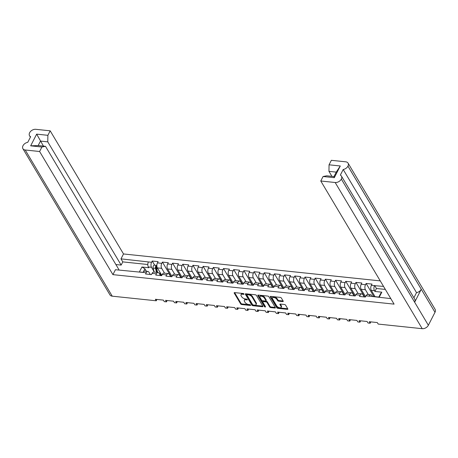 <?xml version="1.0" encoding="UTF-8"?>
<svg xmlns="http://www.w3.org/2000/svg" width="458" height="458" viewBox="0 0 458 458"><rect width="100%" height="100%" fill="white"/><g stroke="black" fill="none" stroke-linecap="round" stroke-linejoin="round"><path stroke-width="0.69" d="M243.994 293.979A0.67 0.326 -152.9 0 0 243.187 293.504L234.673 292.61A0.956 0.469 -152.9 0 0 234.181 292.771A0.956 0.469 -152.9 0 0 234.227 293.12L240.633 303.883A0.956 0.469 -152.9 0 0 241.795 304.564L250.308 305.457A0.67 0.326 -152.9 0 0 250.652 305.343A0.67 0.326 -152.9 0 0 250.618 305.097A0.67 0.326 -152.9 0 0 249.805 304.622L248.705 304.507A3.057 1.506 -152.9 0 1 245.001 302.326L244.469 301.427A3.057 1.506 -152.9 0 1 244.314 300.305A3.057 1.506 -152.9 0 1 245.894 299.784L246.994 299.898A0.67 0.326 -152.9 0 0 247.343 299.784A0.67 0.326 -152.9 0 0 247.309 299.538A0.67 0.326 -152.9 0 0 246.496 299.063L245.396 298.948A3.057 1.506 -152.9 0 1 241.692 296.761L241.16 295.868A3.057 1.506 -152.9 0 1 241 294.746A3.057 1.506 -152.9 0 1 242.585 294.225L243.685 294.339A0.67 0.326 -152.9 0 0 244.028 294.225A0.67 0.326 -152.9 0 0 243.994 293.979M278.682 301.175L282.729 301.599A0.956 0.469 -152.9 0 0 283.221 301.438A0.956 0.469 -152.9 0 0 283.176 301.089L281.378 298.066A0.956 0.469 -152.9 0 0 280.222 297.385L270.764 296.395A0.956 0.469 -152.9 0 0 270.272 296.555A0.956 0.469 -152.9 0 0 270.323 296.91L276.729 307.667A0.956 0.469 -152.9 0 0 277.886 308.349L287.338 309.345A0.956 0.469 -152.9 0 0 287.836 309.179A0.956 0.469 -152.9 0 0 287.784 308.829L285.615 305.183A0.956 0.469 -152.9 0 0 284.458 304.501L280.411 304.078A0.956 0.469 -152.9 0 0 279.918 304.238A0.956 0.469 -152.9 0 0 279.964 304.587L281.04 306.396A2.553 1.26 -152.9 0 1 281.172 307.335A2.553 1.26 -152.9 0 1 279.099 307.61A2.553 1.26 -152.9 0 1 276.758 305.95L272.539 298.862A2.553 1.26 -152.9 0 1 272.407 297.923A2.553 1.26 -152.9 0 1 274.479 297.648A2.553 1.26 -152.9 0 1 276.821 299.314L277.525 300.494A0.956 0.469 -152.9 0 0 278.682 301.175L278.991 300.574L283.038 300.998A0.956 0.469 -152.9 0 0 283.124 301.003M378.199 324.069L422.213 328.689L335.17 182.507L320.772 180.996L394.092 304.129L112.92 274.64L39.606 151.506L25.207 149.995L112.244 296.177L156.252 300.791L155.354 299.28L163.386 300.122L164.285 301.633L166.443 301.862L165.544 300.351L173.571 301.192L174.475 302.704L176.628 302.927L175.729 301.416L183.761 302.263L184.66 303.769L186.812 303.998L185.914 302.486L193.946 303.328L194.845 304.839L197.003 305.068L196.098 303.557L204.131 304.398L205.029 305.91L207.188 306.133L206.289 304.622L214.321 305.469L215.22 306.975L217.373 307.204L216.474 305.692L224.506 306.534L225.405 308.045L227.557 308.268L226.658 306.763L234.691 307.604L235.589 309.116L237.748 309.339L236.849 307.828L244.875 308.669L245.78 310.18L247.933 310.41L247.034 308.898L255.066 309.74L255.965 311.251L258.117 311.474L257.219 309.969L265.251 310.81L266.15 312.322L268.302 312.545L267.403 311.034L275.435 311.875L276.334 313.387L278.493 313.615L277.594 312.104L285.626 312.946L286.525 314.457L288.677 314.68L287.779 313.169L295.811 314.016L296.71 315.522L298.862 315.751L297.963 314.24L305.996 315.081L306.894 316.593L309.053 316.822L308.148 315.31L316.18 316.152L317.079 317.663L319.237 317.886L318.339 316.375L326.371 317.217L327.27 318.728L329.422 318.957L328.523 317.446L336.556 318.287L337.454 319.798L339.607 320.022L338.708 318.516L346.74 319.358L347.639 320.869L349.798 321.092L348.899 319.581L356.925 320.423L357.83 321.934L359.982 322.163L359.083 320.652L367.116 321.493L368.014 323.005L370.167 323.228L369.268 321.716L377.3 322.564L378.199 324.069M262.869 306.213L256.463 295.456A0.956 0.469 -152.9 0 0 255.306 294.775L245.849 293.778A0.956 0.469 -152.9 0 0 245.356 293.944A0.956 0.469 -152.9 0 0 245.402 294.294L251.814 305.057A0.956 0.469 -152.9 0 0 252.971 305.738L262.423 306.728A0.956 0.469 -152.9 0 0 262.915 306.568A0.956 0.469 -152.9 0 0 262.869 306.213M258.306 295.089A0.956 0.469 -152.9 0 0 257.814 295.25A0.956 0.469 -152.9 0 0 257.865 295.599L264.375 306.539A0.67 0.326 -152.9 0 0 264.993 306.975A0.67 0.326 -152.9 0 0 265.531 306.906A0.67 0.326 -152.9 0 0 265.497 306.66L262.795 302.114A0.956 0.469 -152.9 0 1 262.743 301.765A0.956 0.469 -152.9 0 1 263.241 301.604L265.921 301.885A0.956 0.469 -152.9 0 1 267.077 302.566L269.676 306.929A0.956 0.469 -152.9 0 0 270.838 307.61L274.88 308.034A0.956 0.469 -152.9 0 0 275.378 307.873A0.956 0.469 -152.9 0 0 275.327 307.524L268.92 296.761A0.956 0.469 -152.9 0 0 267.764 296.08L258.306 295.089M370.854 321.888L370.167 323.228M360.669 320.818L359.982 322.163M350.485 319.747L349.798 321.092M340.3 318.682L339.607 320.022M330.109 317.612L329.422 318.957M319.924 316.541L319.237 317.886M309.74 315.476L309.053 316.822M299.549 314.406L298.862 315.751M289.364 313.341L288.677 314.68M279.18 312.27L278.493 313.615M268.995 311.2L268.302 312.545M258.804 310.135L258.117 311.474M248.62 309.064L247.933 310.41M238.435 307.994L237.748 309.339M228.244 306.929L227.557 308.268M218.06 305.858L217.373 307.204M207.875 304.788L207.188 306.133M197.69 303.723L197.003 305.068M187.499 302.652L186.812 303.998M177.315 301.587L176.628 302.927M167.13 300.517L166.443 301.862M156.945 299.446L156.252 300.791M383.535 286.41L374.541 285.655A3.578 1.924 -84 0 0 374.461 290.67L374.925 291.448L381.812 292.175L379.281 297.116L372.394 296.395L371.93 295.616A3.578 1.924 -84 0 0 370.883 294.826A3.578 1.924 -84 0 0 369.177 296.149L390.8 298.605M380.249 280.886L123.505 253.955L50.185 130.822L35.787 129.311A4.981 3.412 -30.8 0 0 29.638 132.734L29.638 132.734A4.981 3.412 -30.8 0 0 29.53 135.734A4.981 3.412 -30.8 0 0 30.629 136.713L27.755 142.323A4.981 3.412 -30.8 0 0 23.009 145.684L23.003 145.696A4.981 3.412 -30.8 0 0 22.9 148.684A4.981 3.412 -30.8 0 0 25.207 149.995M143.096 272.344L139.381 271.955L141.911 267.008L148.798 267.73L148.335 266.951A3.578 1.924 96 0 1 148.421 261.936L120.986 258.867L123.505 253.955M154.695 265.188L152.216 261.031L151.587 262.268A3.578 1.924 -84 0 0 151.501 267.283L154.037 271.542M152.216 261.031L158.096 261.65L157.46 262.886L161.771 263.339L162.407 262.102L168.281 262.715L167.651 263.951L171.956 264.403L172.592 263.167L178.465 263.785L177.836 265.022L182.147 265.474L182.776 264.237L188.656 264.856L188.02 266.092L192.331 266.545L192.967 265.308L198.841 265.921L198.211 267.157L202.516 267.609L203.152 266.373L209.025 266.991L208.396 268.228L212.707 268.68L213.336 267.443L219.216 268.062L218.581 269.298L222.891 269.751L223.521 268.514L229.401 269.127L228.765 270.363L233.076 270.815L233.712 269.579L239.586 270.197L238.956 271.434L243.261 271.886L243.896 270.649L249.77 271.268L249.141 272.499L253.451 272.951L254.081 271.714L259.961 272.333L259.325 273.569L263.636 274.021L264.266 272.785L270.146 273.403L269.51 274.64L273.821 275.092L274.457 273.855L280.33 274.468L279.701 275.705L284.012 276.157L284.641 274.92L290.521 275.539L289.885 276.775L294.196 277.227L294.826 275.991L300.706 276.609L300.07 277.846L304.381 278.298L305.017 277.061L310.89 277.674L310.261 278.911L314.566 279.363L315.201 278.126L321.075 278.745L320.445 279.981L324.756 280.433L325.386 279.197L331.266 279.815L330.63 281.052L334.941 281.498L335.571 280.267L341.45 280.88L340.815 282.117L345.126 282.569L345.761 281.332L351.635 281.951L351.005 283.187L355.311 283.639L355.946 282.403L361.82 283.015L361.19 284.252L365.501 284.704L366.131 283.468L372.01 284.086L371.375 285.323L374.541 285.655M369.177 296.149L366.005 295.816L365.375 297.053L359.496 296.435L360.131 295.198A3.578 1.924 -84 0 1 361.837 293.881A3.578 1.924 -84 0 1 362.885 294.666L364.236 296.933M360.131 295.198L355.82 294.746L355.19 295.983L349.311 295.37L349.946 294.133A3.578 1.924 -84 0 1 351.652 292.811A3.578 1.924 -84 0 1 352.7 293.601L354.045 295.862M349.946 294.133L345.635 293.681L345 294.918L339.126 294.299L339.756 293.063A3.578 1.924 -84 0 1 341.468 291.74A3.578 1.924 -84 0 1 342.51 292.53L343.861 294.797M339.756 293.063L335.451 292.61L334.815 293.847L328.941 293.229L329.571 291.992A3.578 1.924 -84 0 1 331.277 290.675A3.578 1.924 -84 0 1 332.325 291.46L333.676 293.727M329.571 291.992L325.26 291.54L324.63 292.776L318.751 292.164L319.386 290.927A3.578 1.924 -84 0 1 321.092 289.605A3.578 1.924 -84 0 1 322.14 290.395L323.485 292.656M319.386 290.927L315.075 290.475L314.44 291.712L308.566 291.093L309.196 289.857A3.578 1.924 -84 0 1 310.908 288.54A3.578 1.924 -84 0 1 311.955 289.324L313.301 291.591M309.196 289.857L304.891 289.404L304.255 290.641L298.381 290.023L299.011 288.786A3.578 1.924 -84 0 1 300.723 287.469A3.578 1.924 -84 0 1 301.765 288.254L303.116 290.521M299.011 288.786L294.7 288.334L294.07 289.571L288.191 288.958L288.826 287.721A3.578 1.924 -84 0 1 290.532 286.399A3.578 1.924 -84 0 1 291.58 287.189L292.931 289.45M288.826 287.721L284.515 287.269L283.886 288.506L278.006 287.887L278.641 286.651A3.578 1.924 -84 0 1 280.348 285.334A3.578 1.924 -84 0 1 281.395 286.118L282.741 288.385M278.641 286.651L274.331 286.198L273.695 287.435L267.821 286.817L268.451 285.586A3.578 1.924 -84 0 1 270.163 284.263A3.578 1.924 -84 0 1 271.205 285.048L272.556 287.315M268.451 285.586L264.146 285.134L263.51 286.365L257.636 285.752L258.266 284.515A3.578 1.924 -84 0 1 259.972 283.193A3.578 1.924 -84 0 1 261.02 283.983L262.371 286.25M258.266 284.515L253.955 284.063L253.326 285.3L247.446 284.681L248.081 283.445A3.578 1.924 -84 0 1 249.787 282.128A3.578 1.924 -84 0 1 250.835 282.912L252.181 285.179M248.081 283.445L243.77 282.992L243.141 284.229L237.261 283.616L237.897 282.38A3.578 1.924 -84 0 1 239.603 281.057A3.578 1.924 -84 0 1 240.65 281.847L241.996 284.109M237.897 282.38L233.586 281.928L232.95 283.164L227.076 282.546L227.706 281.309A3.578 1.924 -84 0 1 229.418 279.993A3.578 1.924 -84 0 1 230.46 280.777L231.811 283.044M227.706 281.309L223.395 280.857L222.765 282.094L216.886 281.475L217.521 280.239A3.578 1.924 -84 0 1 219.227 278.922A3.578 1.924 -84 0 1 220.275 279.706L221.626 281.973M217.521 280.239L213.21 279.786L212.581 281.023L206.701 280.411L207.337 279.174A3.578 1.924 -84 0 1 209.043 277.851A3.578 1.924 -84 0 1 210.09 278.641L211.436 280.903M207.337 279.174L203.026 278.722L202.39 279.958L196.516 279.34L197.146 278.103A3.578 1.924 -84 0 1 198.858 276.787A3.578 1.924 -84 0 1 199.9 277.571L201.251 279.838M197.146 278.103L192.841 277.651L192.205 278.888L186.332 278.269L186.961 277.033A3.578 1.924 -84 0 1 188.667 275.716A3.578 1.924 -84 0 1 189.715 276.5L191.066 278.767M186.961 277.033L182.65 276.586L182.021 277.817L176.141 277.204L176.777 275.968A3.578 1.924 -84 0 1 178.483 274.645A3.578 1.924 -84 0 1 179.53 275.435L180.881 277.703M176.777 275.968L172.466 275.516L171.836 276.752L165.956 276.134L166.592 274.897A3.578 1.924 -84 0 1 168.298 273.581A3.578 1.924 -84 0 1 169.346 274.365L170.691 276.632M166.592 274.897L162.281 274.445L161.645 275.682L155.772 275.069L156.401 273.832A3.578 1.924 -84 0 1 158.113 272.51A3.578 1.924 -84 0 1 159.155 273.3L160.506 275.561M156.401 273.832L152.096 273.38L151.461 274.617L145.581 273.999L146.216 272.762A3.578 1.924 -84 0 1 147.923 271.439A3.578 1.924 -84 0 1 148.97 272.229L150.321 274.497M112.92 274.64L115.433 269.722L143.051 272.43A3.578 1.924 96 0 1 144.757 271.107L147.923 271.439M328.947 171.349L329.056 164.806L340.288 165.985L334.306 177.681L323.073 176.507L326.663 175.809L333.979 176.576L336.264 172.116L328.947 171.349L331.935 176.364M320.772 180.996L323.073 176.507M335.17 182.507A4.981 3.412 -30.8 0 0 341.325 179.089L341.33 179.078A4.981 3.412 -30.8 0 0 341.433 176.09A4.981 3.412 -30.8 0 0 340.334 175.111L343.202 169.5A4.981 3.412 -30.8 0 0 347.954 166.134L347.96 166.122A4.981 3.412 -30.8 0 0 348.063 163.134A4.981 3.412 -30.8 0 0 345.756 161.823L331.357 160.311L329.056 164.806M374.461 290.67L371.289 290.338L375.068 296.675M378.829 297.07L380.65 293.515L381.812 292.175M366.005 295.816A3.578 1.924 -84 0 1 367.717 294.494L370.883 294.826M371.289 290.338A3.578 1.924 -84 0 1 371.375 285.323M141.911 267.008L144.928 268.789L143.211 272.149M146.411 271.285L144.928 268.789M45.497 146.32L41.901 147.012L30.669 145.833L36.657 134.137L47.89 135.316L47.775 141.854L40.464 141.087L38.18 145.552L45.497 146.32L118.868 269.55L118.611 270.054M39.606 151.506L41.901 147.012M47.89 135.316L50.185 130.822M47.775 141.854L121.152 265.085L115.88 264.535M120.986 258.867L122.79 261.89L121.152 265.085M365.501 284.704A3.578 1.924 -84 0 0 365.415 289.719L368.295 294.557M365.415 289.719L361.104 289.267L365.541 296.721M355.82 294.746A3.578 1.924 -84 0 1 357.526 293.429L361.837 293.881M361.104 289.267A3.578 1.924 -84 0 1 361.19 284.252M355.311 283.639A3.578 1.924 -84 0 0 355.231 288.654L358.11 293.486M355.231 288.654L350.92 288.202L355.356 295.656M345.635 293.681A3.578 1.924 -84 0 1 347.341 292.359L351.652 292.811M350.92 288.202A3.578 1.924 -84 0 1 351.005 283.187M345.126 282.569A3.578 1.924 -84 0 0 345.04 287.584L347.92 292.422M345.04 287.584L340.735 287.132L345.172 294.586M335.451 292.61A3.578 1.924 -84 0 1 337.157 291.294L341.468 291.74M340.735 287.132A3.578 1.924 -84 0 1 340.815 282.117M334.941 281.498A3.578 1.924 -84 0 0 334.855 286.519L337.735 291.351M334.855 286.519L330.544 286.067L334.981 293.515M325.26 291.54A3.578 1.924 -84 0 1 326.972 290.223L331.277 290.675M330.544 286.067A3.578 1.924 -84 0 1 330.63 281.052M324.756 280.433A3.578 1.924 -84 0 0 324.67 285.449L327.55 290.286M324.67 285.449L320.36 284.996L324.796 292.45M315.075 290.475A3.578 1.924 -84 0 1 316.781 289.153L321.092 289.605M320.36 284.996A3.578 1.924 -84 0 1 320.445 279.981M314.566 279.363A3.578 1.924 -84 0 0 314.486 284.378L317.36 289.216M314.486 284.378L310.175 283.926L314.612 291.38M304.891 289.404A3.578 1.924 -84 0 1 306.597 288.088L310.908 288.54M310.175 283.926A3.578 1.924 -84 0 1 310.261 278.911M304.381 278.298A3.578 1.924 -84 0 0 304.295 283.313L307.175 288.145M304.295 283.313L299.984 282.861L304.427 290.309M294.7 288.334A3.578 1.924 -84 0 1 296.412 287.017L300.723 287.469M299.984 282.861A3.578 1.924 -84 0 1 300.07 277.846M294.196 277.227A3.578 1.924 -84 0 0 294.11 282.243L296.99 287.08M294.11 282.243L289.8 281.79L294.236 289.244M284.515 287.269A3.578 1.924 -84 0 1 286.221 285.947L290.532 286.399M289.8 281.79A3.578 1.924 -84 0 1 289.885 276.775M284.012 276.157A3.578 1.924 -84 0 0 283.926 281.172L286.805 286.01M283.926 281.172L279.615 280.72L284.052 288.174M274.331 286.198A3.578 1.924 -84 0 1 276.037 284.882L280.348 285.334M279.615 280.72A3.578 1.924 -84 0 1 279.701 275.705M273.821 275.092A3.578 1.924 -84 0 0 273.735 280.107L276.615 284.939M273.735 280.107L269.43 279.655L273.867 287.109M264.146 285.134A3.578 1.924 -84 0 1 265.852 283.811L270.163 284.263M269.43 279.655A3.578 1.924 -84 0 1 269.51 274.64M263.636 274.021A3.578 1.924 -84 0 0 263.55 279.036L266.43 283.874M263.55 279.036L259.239 278.584L263.676 286.038M253.955 284.063A3.578 1.924 -84 0 1 255.667 282.741L259.972 283.193M259.239 278.584A3.578 1.924 -84 0 1 259.325 273.569M253.451 272.951A3.578 1.924 -84 0 0 253.366 277.966L256.245 282.804M253.366 277.966L249.055 277.519L253.492 284.968M243.77 282.992A3.578 1.924 -84 0 1 245.477 281.676L249.787 282.128M249.055 277.519A3.578 1.924 -84 0 1 249.141 272.499M243.261 271.886A3.578 1.924 -84 0 0 243.181 276.901L246.055 281.733M243.181 276.901L238.87 276.449L243.307 283.903M233.586 281.928A3.578 1.924 -84 0 1 235.292 280.605L239.603 281.057M238.87 276.449A3.578 1.924 -84 0 1 238.956 271.434M233.076 270.815A3.578 1.924 -84 0 0 232.99 275.831L235.87 280.668M232.99 275.831L228.685 275.378L233.122 282.832M223.395 280.857A3.578 1.924 -84 0 1 225.107 279.54L229.418 279.993M228.685 275.378A3.578 1.924 -84 0 1 228.765 270.363M222.891 269.751A3.578 1.924 -84 0 0 222.806 274.766L225.685 279.598M222.806 274.766L218.495 274.313L222.931 281.762M213.21 279.786A3.578 1.924 -84 0 1 214.922 278.47L219.227 278.922M218.495 274.313A3.578 1.924 -84 0 1 218.581 269.298M212.707 268.68A3.578 1.924 -84 0 0 212.621 273.695L215.5 278.533M212.621 273.695L208.31 273.243L212.747 280.697M203.026 278.722A3.578 1.924 -84 0 1 204.732 277.399L209.043 277.851M208.31 273.243A3.578 1.924 -84 0 1 208.396 268.228M202.516 267.609A3.578 1.924 -84 0 0 202.43 272.625L205.31 277.462M202.43 272.625L198.125 272.172L202.562 279.626M192.841 277.651A3.578 1.924 -84 0 1 194.547 276.334L198.858 276.787M198.125 272.172A3.578 1.924 -84 0 1 198.211 267.157M192.331 266.545A3.578 1.924 -84 0 0 192.246 271.56L195.125 276.392M192.246 271.56L187.935 271.107L192.377 278.561M182.65 276.586A3.578 1.924 -84 0 1 184.362 275.264L188.667 275.716M187.935 271.107A3.578 1.924 -84 0 1 188.02 266.092M182.147 265.474A3.578 1.924 -84 0 0 182.061 270.489L184.94 275.327M182.061 270.489L177.75 270.037L182.187 277.491M172.466 275.516A3.578 1.924 -84 0 1 174.172 274.193L178.483 274.645M177.75 270.037A3.578 1.924 -84 0 1 177.836 265.022M171.956 264.403A3.578 1.924 -84 0 0 171.876 269.418L174.756 274.256M171.876 269.418L167.565 268.966L172.002 276.42M162.281 274.445A3.578 1.924 -84 0 1 163.987 273.128L168.298 273.581M167.565 268.966A3.578 1.924 -84 0 1 167.651 263.951M161.771 263.339A3.578 1.924 -84 0 0 161.685 268.354L164.565 273.186M161.685 268.354L157.38 267.901L161.817 275.355M152.096 273.38A3.578 1.924 -84 0 1 153.802 272.058L158.113 272.51M157.38 267.901A3.578 1.924 -84 0 1 157.46 262.886M348.063 163.134L435.1 309.316A4.981 3.412 149.2 0 1 434.997 312.304L347.96 166.122M341.433 176.09L414.748 299.223A4.981 3.412 149.2 0 1 414.65 302.206L341.33 179.078L428.362 325.266L434.997 312.304M428.362 325.266A4.981 3.412 149.2 0 1 422.213 328.689M112.244 296.177A4.981 3.412 149.2 0 1 109.937 294.866L22.9 148.684M414.65 302.206L421.268 289.267A4.981 3.412 149.2 0 1 416.522 292.633L413.889 297.774M171.08 276.672L162.407 262.102M181.265 277.743L172.592 263.167M191.455 278.808L182.776 264.237M201.64 279.878L192.967 265.308M211.825 280.949L203.152 266.373M222.016 282.014L213.336 267.443M232.2 283.084L223.521 268.514M242.385 284.149L233.712 269.579M252.57 285.219L243.896 270.649M262.76 286.29L254.081 271.714M272.945 287.355L264.266 272.785M283.13 288.425L274.457 273.855M293.32 289.496L284.641 274.92M303.505 290.561L294.826 275.991M313.69 291.632L305.017 277.061M323.875 292.696L315.201 278.126M334.065 293.767L325.386 279.197M344.25 294.837L335.571 280.267M354.435 295.902L345.761 281.332M364.62 296.973L355.946 282.403M373.923 296.555L366.131 283.468M416.522 292.633L343.202 169.5M147.808 264.512L122.79 261.89M36.657 134.137L43.453 146.102M374.638 285.471L376.436 288.494L374.925 291.448M385.333 289.427L376.436 288.494M340.288 165.985L336.264 172.116M334.306 177.681L333.979 176.576M38.18 145.552L30.669 145.833M243.719 293.704L242.889 293.618A3.057 1.506 -152.9 0 0 241.309 294.139L241 294.746M244.314 300.305L244.624 299.698A3.057 1.506 -152.9 0 1 246.204 299.177L247.034 299.269M234.588 292.605L240.942 303.282A0.956 0.469 -152.9 0 0 242.105 303.963L250.343 304.828M245.763 293.773L252.123 304.45A0.956 0.469 -152.9 0 0 253.28 305.137L262.732 306.127A0.956 0.469 -152.9 0 0 262.818 306.133M247.228 294.712A0.67 0.326 -152.9 0 0 246.885 294.826A0.67 0.326 -152.9 0 0 246.919 295.072L252.541 304.518A0.67 0.326 -152.9 0 0 253.354 304.994L254.516 305.114A3.057 1.506 -152.9 0 0 256.096 304.593A3.057 1.506 -152.9 0 0 255.936 303.471L252.095 297.013A3.057 1.506 -152.9 0 0 248.391 294.832L247.228 294.712L247.538 294.105A0.67 0.326 -152.9 0 0 247.194 294.219L246.885 294.826M256.096 304.593L256.406 303.992A3.057 1.506 -152.9 0 0 256.245 302.87L255.936 303.471M247.538 294.105L248.7 294.231A3.057 1.506 -152.9 0 1 252.404 296.412L256.245 302.87M262.743 301.765L263.052 301.164A0.956 0.469 -152.9 0 1 263.545 300.998L266.23 301.278A0.956 0.469 -152.9 0 1 267.386 301.959L269.985 306.328A0.956 0.469 -152.9 0 0 271.142 307.009L275.189 307.433A0.956 0.469 -152.9 0 0 275.275 307.438M258.22 295.084L264.684 305.938A0.67 0.326 -152.9 0 0 265.337 306.385M264.38 298.038A2.553 1.26 -152.9 0 0 262.039 296.372A2.553 1.26 -152.9 0 0 259.967 296.647A2.553 1.26 -152.9 0 0 260.098 297.585L261.581 300.082A0.956 0.469 -152.9 0 0 262.743 300.763L265.422 301.049A0.956 0.469 -152.9 0 0 265.921 300.883A0.956 0.469 -152.9 0 0 265.869 300.534L264.38 298.038L264.69 297.431A2.553 1.26 -152.9 0 0 262.348 295.771A2.553 1.26 -152.9 0 0 260.276 296.045L259.967 296.647M265.921 300.883L266.23 300.282A0.956 0.469 -152.9 0 0 266.178 299.927L265.869 300.534M264.69 297.431L266.178 299.927M272.407 297.923L272.716 297.322A2.553 1.26 -152.9 0 1 274.789 297.047A2.553 1.26 -152.9 0 1 277.13 298.708L277.834 299.893A0.956 0.469 -152.9 0 0 278.991 300.574M281.172 307.335L281.481 306.734A2.553 1.26 -152.9 0 0 281.349 305.795L281.04 306.396M280.325 304.072L281.349 305.795M270.678 296.389L277.038 307.066A0.956 0.469 -152.9 0 0 278.195 307.747L287.647 308.738A0.956 0.469 -152.9 0 0 287.733 308.744M160.93 273.867L161.393 275.653M157.638 272.458L156.607 268.462A1.946 1.048 -84 0 1 156.876 266.19M160.735 275.584L159.802 271.972M157.271 271.044L156.499 269.739M157.186 272.413L156.006 267.821A0.933 0.504 -84 0 1 156.069 266.854A0.933 0.504 -84 0 1 156.567 266.401A0.933 0.504 -84 0 1 156.739 266.487M156.533 272.344L155.497 268.348A1.946 1.048 -84 0 1 155.64 266.338A1.946 1.048 -84 0 1 156.67 265.4A1.946 1.048 -84 0 1 156.854 265.445M154.18 272.098L153.149 268.102A1.946 1.048 -84 0 1 153.293 266.092A1.946 1.048 -84 0 1 154.323 265.153L156.67 265.4M148.421 261.936L151.587 262.268M146.216 272.762L143.051 272.43M151.501 267.283L148.335 266.951M347.954 166.134L421.268 289.267M242.889 293.618L242.585 294.225M247.228 299.435L246.994 299.898M246.204 299.177L245.894 299.784M250.543 304.999L250.308 305.457M242.105 303.963L241.795 304.564M240.942 303.282L240.633 303.883M234.49 292.605L234.227 293.12M243.919 293.876L243.685 294.339M262.732 306.127L262.423 306.728M253.28 305.137L252.971 305.738M252.123 304.45L251.814 305.057M245.671 293.778L245.402 294.294M252.404 296.412L252.095 297.013M248.7 294.231L248.391 294.832M275.189 307.433L274.88 308.034M271.142 307.009L270.838 307.61M269.985 306.328L269.676 306.929M267.386 301.959L267.077 302.566M266.23 301.278L265.921 301.885M263.545 300.998L263.241 301.604M264.684 305.938L264.375 306.539M258.129 295.084L257.865 295.599M283.038 300.998L282.729 301.599M277.834 299.893L277.525 300.494M277.13 298.708L276.821 299.314M280.227 304.072L279.964 304.587M287.647 308.738L287.338 309.345M278.195 307.747L277.886 308.349M277.038 307.066L276.729 307.667M270.586 296.389L270.323 296.91M156.607 268.462L157.787 268.588M156.258 266.55L156.699 266.596M153.149 268.102L155.497 268.348M29.53 135.734L30.388 137.177"/></g></svg>

